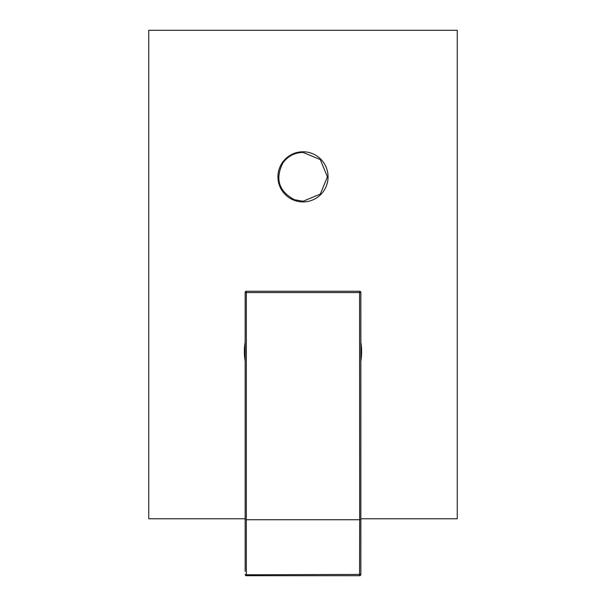 <?xml version="1.0" encoding="UTF-8"?>
<svg xmlns="http://www.w3.org/2000/svg" width="606" height="606" viewBox="0 0 606 606"><rect width="100%" height="100%" fill="white"/><g stroke="black" fill="none" stroke-linecap="round" stroke-linejoin="round"><path stroke-width="0.91" d="M359.563 291.251L359.653 519.736L246.347 519.736L246.347 292.539L360.843 292.539L360.843 574.412L246.347 574.783L246.347 519.736L245.157 519.736L245.157 292.539L246.347 292.539L246.437 291.251L359.563 291.251A1.288 1.288 0 0 1 360.843 292.539A1.288 1.288 0 0 0 359.563 291.251M245.157 571.36L245.157 519.736L245.157 571.36M245.157 292.539A1.288 1.288 0 0 1 246.437 291.251A1.288 1.288 0 0 0 245.157 292.539M359.563 575.647L359.653 519.736L360.843 519.736M246.437 575.647L246.347 574.783L245.157 574.412A1.288 1.288 0 0 0 246.415 575.7L359.585 575.7A1.288 1.288 0 0 0 360.843 574.412A1.288 1.227 0 0 1 359.616 575.647M360.843 518.781L457.257 518.781L457.257 30.3L148.743 30.3L148.743 518.781L245.157 518.781M245.157 361.146A58.615 58.615 0 0 1 245.157 342.193M360.843 342.193A58.615 58.615 0 0 1 360.843 361.146M277.934 176.846A25.066 25.066 0 0 1 303 151.78A25.066 25.066 0 0 1 328.066 176.846A25.066 25.066 0 0 1 303 201.912A25.066 25.066 0 0 1 277.934 176.846M246.384 575.647A1.288 1.227 0 0 1 245.157 574.412M303 201.268L294.365 199.692C278.805 191.201 274.95 179.012 282.797 163.112C287.767 156.212 294.501 152.651 303 152.417L320.271 159.575L327.422 176.846L320.271 194.117L303 201.268"/></g></svg>
